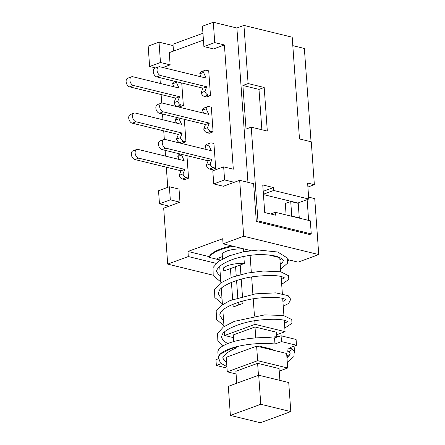 <?xml version="1.0" encoding="UTF-8"?>
<svg xmlns="http://www.w3.org/2000/svg" width="445" height="445" viewBox="0 0 445 445"><rect width="100%" height="100%" fill="white"/><g stroke="black" fill="none" stroke-linecap="round" stroke-linejoin="round"><path stroke-width="0.67" d="M263.418 194.226L273.681 190.46L308.758 199.026L297.9 203.009L263.446 194.593M281.919 258.834L279.905 259.574M270.571 213.973L275.244 212.259L310.321 220.826L311.255 233.903L309.631 234.504L256.326 221.488L253.617 183.702L239.677 180.297L223.396 186.266L213.745 183.913L224.597 179.93L234.248 182.289M308.758 199.026L307.612 183.04L314.354 184.686L307.901 187.056M247.948 182.316L236.885 28.013L243.943 25.421L248.11 83.554L264.191 87.481L267.317 131.08L251.236 127.153L257.955 220.887L311.255 233.903M251.236 127.153L246.024 129.061L242.898 85.462L248.11 83.554M263.206 191.317L273.475 187.556L273.681 190.46M275.244 212.259L275.455 215.169L264.731 212.549L262.75 184.936L273.475 187.556M314.354 184.686L311.283 141.816L299.485 138.935L292.198 37.208L243.943 25.421M173.478 51.103L172.983 44.239L202.942 33.253M299.268 217.872L291.764 216.042L290.724 201.507L298.228 203.343L299.268 217.872L298.856 218.028M291.347 216.192L291.764 216.042M286.113 214.913L285.295 203.499L290.724 201.507M242.898 85.462L258.984 89.395L261.877 129.751M264.191 87.481L258.984 89.395M292.799 45.646L304.363 48.466L311.049 141.76M308.619 220.409L307.128 199.621M287.843 259.63L298.122 262.138L318.748 254.579L243.688 236.245L239.677 180.297M216.226 263.362L188.324 256.554L187.962 251.464L222.7 238.726L223.062 243.81L250.852 250.596M268.697 254.957L279.95 257.7M289.578 260.052L287.959 260.648M282.158 262.778L280.189 263.496M203.437 40.117L169.25 52.649L170.129 64.859L162.903 67.507M218.339 357.708L219.891 354.404L230.632 348.724L236.028 347.411L236.44 347.94C227.306 351.3 221.916 357.146 222.912 358.292L226.611 362.731M222.912 358.292L224.219 360.495L226.566 362.102M290.98 348.29A2.292 2.008 121 0 1 290.401 350.949A2.292 2.008 121 0 1 287.887 351.383A2.292 2.008 121 0 1 286.992 349.848A2.292 2.008 121 0 1 287.058 349.097L290.98 348.29L294.089 351.389L293.978 356.495L287.275 362.325M286.786 355.499L288.716 355.967A3.059 0.929 -4.1 0 0 288.911 356.011L290.034 353.725L286.992 358.392M289.617 355.027L289.278 355.316M296.503 345.27L296.086 339.457L281.073 335.791L273.881 338.111A38.237 11.626 175.9 0 0 217.878 352.301L218.289 358.114A38.237 11.626 -4.1 0 1 219.891 354.404A38.237 11.626 -4.1 0 1 274.977 343.991L281.49 341.604L296.503 345.27L289.99 347.656A38.237 11.626 -4.1 0 1 294.568 352.646A38.237 11.626 -4.1 0 1 294.573 353.063M273.881 338.111A38.237 11.626 175.9 0 1 274.559 338.178L274.977 343.991M218.356 358.792L215.942 359.677L216.359 365.49L221.215 363.71M294.568 352.646L294.151 346.833A38.237 11.626 175.9 0 0 294.039 346.171M256.615 346.138L226.221 357.285L227.262 371.82L257.655 360.673L256.615 346.138L259.83 346.928L260.915 346.527L272.713 349.408L271.628 349.803L259.83 346.928M257.655 360.673L287.681 368.004L286.641 353.469L271.628 349.803M268.224 348.975L268.174 348.301M226.994 368.087L216.359 365.49M218.328 358.431A38.237 11.626 -4.1 0 1 218.289 358.114M281.073 335.791L281.49 341.604M242.798 301.048L242.97 303.418L233.197 307L233.002 304.302M232.663 299.502L231.433 282.414M231.094 277.613L230.443 268.58M235.577 266.694L236.234 275.833M236.568 280.539L237.802 297.716M238.136 302.428L238.331 305.12M240.217 264.992L240.895 274.509M241.229 279.165L242.464 296.392M233.48 337.644L224.658 335.486L224.408 332.042M224.013 326.535L222.839 310.115M222.444 304.647L221.271 288.271M220.876 282.77L219.702 266.394M219.307 260.887L219.09 257.827M224.658 335.486L255.052 324.338L254.79 320.712M254.462 316.111L253.222 298.829M252.893 294.234L251.653 276.946M251.325 272.351L250.101 255.313M249.773 250.73L249.745 250.329M255.052 324.338L285.078 331.675L284.26 320.322M283.921 315.55L282.692 298.439M282.353 293.667L281.123 276.556M280.784 271.784L279.772 257.661M285.078 331.675L276.629 334.774M276.757 336.537L276.445 332.22L254.996 326.98L233.286 334.946L233.764 341.549M255.786 337.927L254.996 326.98M236.084 373.972L227.262 371.82M287.681 368.004L279.232 371.102M236.751 383.256L235.894 371.275L257.605 363.315L279.048 368.549L279.899 380.38M258.462 375.291L257.605 363.315M258.695 375.207L228.302 386.355L230.388 415.419L260.408 422.75L290.808 411.603L288.722 382.539L258.695 375.207L260.781 404.271L230.388 415.419M290.808 411.603L260.781 404.271M231.556 245.885A40.528 12.321 175.9 0 0 209.662 255.958A41.112 12.499 -4.1 0 0 209.256 256.665L187.962 251.464M209.272 256.632L209.322 257.394L219.235 259.813M159.466 203.816L170.324 199.838L169.384 186.755L158.531 190.738L159.466 203.816L169.117 206.174L163.688 208.165L167.698 264.113L188.324 256.554M223.062 243.81L243.688 236.245M167.698 264.113L212.977 275.171M169.117 206.174L179.975 202.191L179.035 189.114L169.384 186.755M308.624 197.129L314.737 198.626L318.748 254.579M209.322 257.394A40.528 12.321 -4.1 0 1 233.191 246.285M257.955 220.887L256.326 221.488M201.118 92.727A4.589 3.004 69.9 0 0 204.355 96.37L208.154 94.98A4.589 3.004 -110.1 0 1 204.917 91.331L201.118 92.727L202.92 88.166L156.785 76.902L160.584 75.511A4.589 3.004 -110.1 0 1 157.191 71.278A4.589 3.004 -110.1 0 1 158.693 66.845A4.589 3.004 -110.1 0 1 159.961 66.789L206.091 78.053L203.56 72.44A4.589 3.004 -110.1 0 1 205.117 70.327A4.589 3.004 -110.1 0 1 206.385 70.271L208.716 70.844L210.485 95.547L208.154 94.98M160.584 75.511L206.719 86.775L204.917 91.331M205.117 70.327L201.318 71.717A4.589 3.004 69.9 0 0 199.761 73.831L203.56 72.44M158.693 66.845L154.893 68.235A4.589 3.004 69.9 0 0 153.392 72.668A4.589 3.004 69.9 0 0 156.785 76.902M201.118 76.84L199.761 73.831M210.485 95.547L206.686 96.943L204.355 96.37M202.92 88.166L206.719 86.775M173.978 102.678A4.589 3.004 69.9 0 0 177.221 106.327L181.02 104.931A4.589 3.004 -110.1 0 1 177.778 101.282L173.978 102.678L175.781 98.123L129.651 86.858L133.45 85.462A4.589 3.004 -110.1 0 1 130.051 81.229A4.589 3.004 -110.1 0 1 131.553 76.796A4.589 3.004 -110.1 0 1 132.821 76.74L178.951 88.01L176.42 82.392A4.589 3.004 -110.1 0 1 176.609 81.741M181.732 82.992L183.346 105.498L181.02 104.931M133.45 85.462L179.58 96.726L177.778 101.282M175.035 81.357L174.179 81.674A4.589 3.004 69.9 0 0 172.621 83.788L176.42 82.392M131.553 76.796L127.754 78.187A4.589 3.004 69.9 0 0 126.252 82.625A4.589 3.004 69.9 0 0 129.651 86.858M173.978 86.792L172.621 83.788M183.346 105.498L179.546 106.895L177.221 106.327M175.781 98.123L179.58 96.726M203.721 129.056A4.589 3.004 69.9 0 0 206.964 132.705L210.763 131.308A4.589 3.004 -110.1 0 1 207.52 127.665L203.721 129.056L205.523 124.5L159.393 113.236L163.193 111.84A4.589 3.004 -110.1 0 1 159.794 107.607A4.589 3.004 -110.1 0 1 161.296 103.173A4.589 3.004 -110.1 0 1 162.564 103.123L208.694 114.387L206.163 108.769A4.589 3.004 -110.1 0 1 207.72 106.655A4.589 3.004 -110.1 0 1 208.989 106.605L211.319 107.173L213.088 131.881L210.763 131.308M163.193 111.84L209.322 123.104L207.52 127.665M207.72 106.655L203.921 108.052A4.589 3.004 69.9 0 0 202.364 110.165L206.163 108.769M161.296 103.173L157.497 104.569A4.589 3.004 69.9 0 0 155.995 109.003A4.589 3.004 69.9 0 0 159.393 113.236M203.721 113.169L202.364 110.165M213.088 131.881L209.289 133.272L206.964 132.705M205.523 124.5L209.322 123.104M176.582 139.012A4.589 3.004 69.9 0 0 179.825 142.656L183.624 141.265A4.589 3.004 -110.1 0 1 180.381 137.616L176.582 139.012L178.384 134.451L132.254 123.187L136.053 121.797A4.589 3.004 -110.1 0 1 132.655 117.563A4.589 3.004 -110.1 0 1 134.162 113.125A4.589 3.004 -110.1 0 1 135.425 113.075L181.56 124.339L179.029 118.726A4.589 3.004 -110.1 0 1 179.213 118.075M184.336 119.327L185.949 141.833L183.624 141.265M136.053 121.797L182.183 133.061L180.381 137.616M177.638 117.691L176.782 118.003A4.589 3.004 69.9 0 0 175.23 120.117L179.029 118.726M134.162 113.125L130.363 114.521A4.589 3.004 69.9 0 0 128.855 118.954A4.589 3.004 69.9 0 0 132.254 123.187M176.582 123.126L175.23 120.117M185.949 141.833L182.15 143.223L179.825 142.656M178.384 134.451L182.183 133.061M206.324 165.39A4.589 3.004 69.9 0 0 209.567 169.033L213.366 167.643A4.589 3.004 -110.1 0 1 210.123 163.994L206.324 165.39L208.127 160.834L161.997 149.565L165.796 148.174A4.589 3.004 -110.1 0 1 162.397 143.941A4.589 3.004 -110.1 0 1 163.905 139.508A4.589 3.004 -110.1 0 1 165.167 139.452L211.303 150.716L208.772 145.103A4.589 3.004 -110.1 0 1 210.329 142.99A4.589 3.004 -110.1 0 1 211.592 142.94L213.923 143.507L215.691 168.21L213.366 167.643M165.796 148.174L211.926 159.438L210.123 163.994M210.329 142.99L206.524 144.38A4.589 3.004 69.9 0 0 204.973 146.494L208.772 145.103M163.905 139.508L160.105 140.898A4.589 3.004 69.9 0 0 158.598 145.331A4.589 3.004 69.9 0 0 161.997 149.565M206.324 149.503L204.973 146.494M215.691 168.21L211.892 169.606L209.567 169.033M208.127 160.834L211.926 159.438M179.185 175.341A4.589 3.004 69.9 0 0 182.428 178.99L186.227 177.594A4.589 3.004 -110.1 0 1 182.984 173.951L179.185 175.341L180.987 170.785L134.857 159.521L138.656 158.125A4.589 3.004 -110.1 0 1 135.258 153.892A4.589 3.004 -110.1 0 1 136.765 149.459A4.589 3.004 -110.1 0 1 138.033 149.409L184.163 160.673L181.632 155.055A4.589 3.004 -110.1 0 1 181.821 154.409M186.945 155.655L188.558 178.167L186.227 177.594M138.656 158.125L184.786 169.389L182.984 173.951M180.242 154.02L179.391 154.337A4.589 3.004 69.9 0 0 177.833 156.451L181.632 155.055M136.765 149.459L132.966 150.849A4.589 3.004 69.9 0 0 131.459 155.288A4.589 3.004 69.9 0 0 134.857 159.521M179.185 159.455L177.833 156.451M188.558 178.167L184.753 179.558L182.428 178.99M180.987 170.785L184.786 169.389M224.263 270.844A15.492 4.711 -4.1 0 1 223.279 269.353A15.492 4.711 -4.1 0 1 244.344 263.479L224.263 270.844M222.528 258.912L222.239 254.818A15.492 4.711 -4.1 0 1 243.304 248.944L243.504 251.753M243.832 256.365L244.344 263.479M219.185 259.14L216.976 258.601L222.367 256.626M243.304 248.944L243.621 248.833M203.899 46.575L214.751 42.598L213.294 22.25L202.442 26.233L203.899 46.575L213.55 48.933L224.402 44.951L233.314 169.206L223.663 166.853L212.805 170.83L213.745 183.913M213.294 22.25L236.885 28.013M149.62 66.483L160.478 62.5L159.021 42.158L148.163 46.135L149.62 66.483L155.655 67.957M159.021 42.158L173.083 45.59M167.765 187.351L166.324 167.203M165.529 156.123L165.112 150.327M164.333 139.402L163.721 130.869M162.926 119.788L162.508 113.998M161.724 103.068L161.112 94.54M160.322 83.46L159.905 77.664M160.478 62.5L170.129 64.859M214.751 42.598L224.402 44.951M170.324 199.838L179.975 202.191M224.597 179.93L223.663 166.853M218.373 357.341L220.425 362.986L226.894 366.669M286.908 357.246L288.644 355.95M287.887 351.389C289.617 352.663 290.335 353.441 290.034 353.725M256.965 337.855L278.781 336.631M222.717 346.043L217.844 341.093L217.611 333.461L223.34 327.014L234.365 321.329L264.614 314.915L283.359 315.438L291.798 319.582L291.931 323.315L284.817 328.093M223.963 325.79L216.465 319.388L216.198 311.2L221.065 305.637L230.071 300.559L255.591 293.834L275.761 292.866L288.121 295.636L290.724 299.318L288.655 303.451L283.248 306.204M222.389 303.874L214.807 297.51L214.535 289.567L220.603 282.959L232.229 277.185L247.459 273.035L263.418 271.016L280.778 271.784L288.633 275.767L288.794 279.488L281.679 284.316M220.82 281.974L213.183 275.555L213.044 267.545L218.667 261.343L229.253 255.819L243.27 251.798L258.445 250.012L277.736 252.015L287.214 257.922L287.409 263.279L280.606 269.314M280.244 264.241L282.519 262.405L283.37 260.692C283.71 260.42 282.942 259.619 281.062 258.284C276.328 255.486 267.94 254.306 255.903 254.735C241.145 256.075 229.709 259.463 221.582 264.897C217.733 268.057 216.109 270.332 216.693 271.717L219.274 275.661L220.425 276.495M284.666 278.069L283.932 277.541C279.432 275.194 269.442 274.877 253.967 276.59C238.008 278.592 222.122 285.334 219.335 290.407L218.256 293.572L220.308 297.065L221.994 298.373M286.23 299.947L285.501 299.424C281.652 297.332 272.868 296.859 259.151 298.011C243.098 299.541 225.71 305.938 221.493 311.461C220.219 313.074 219.685 314.37 219.891 315.338L222.138 319.154L223.568 320.267M287.815 321.857L287.064 321.318C282.692 319.004 272.88 318.659 257.622 320.278C241.268 322.252 224.864 329.255 222.333 334.379L221.393 337.316L223.529 340.909L227.701 343.601M284.399 277.83L281.34 279.543M285.963 299.713L282.909 301.432M287.553 321.624L284.477 323.331M222.895 264.013L223.279 269.353"/></g></svg>
